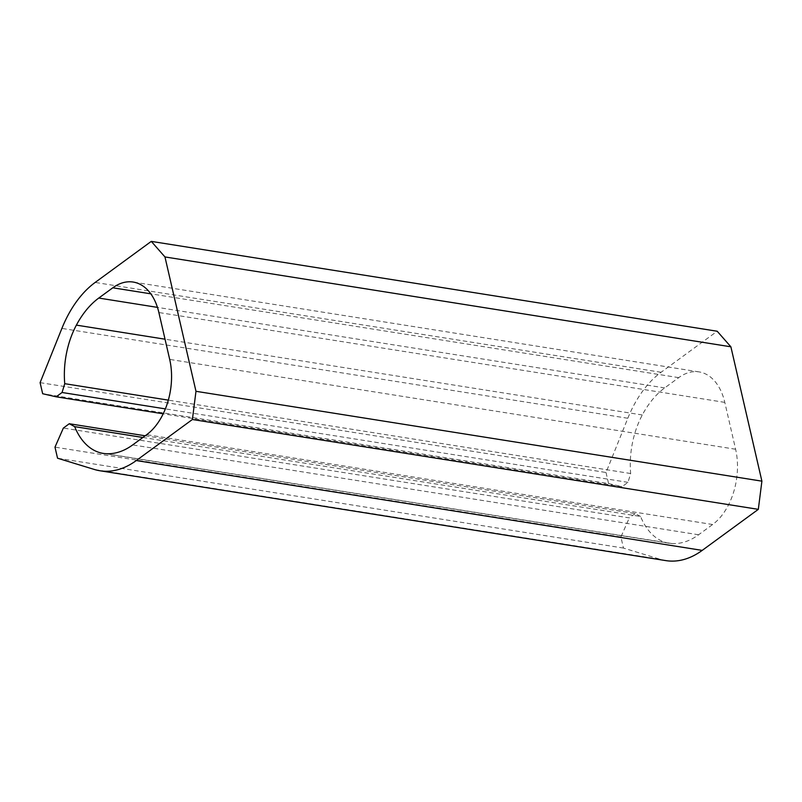 <?xml version="1.0" encoding="UTF-8"?>
<svg xmlns="http://www.w3.org/2000/svg" width="802" height="802" viewBox="0 0 802 802"><rect width="100%" height="100%" fill="white"/><g stroke="black" fill="none" stroke-linecap="round" stroke-linejoin="round"><path stroke-width="0.6" stroke-dasharray="4.01 3.01" d="M40.1 382.644L606.021 472.498L627.816 418.263A100.521 63.699 -81 0 1 661.089 372.278L717.199 331.236M606.021 472.498L608.578 483.576L42.656 393.722M608.578 483.576L622.071 486.654L163.187 413.802M142.876 437.461L640.577 516.478A70.546 44.701 -81 0 0 669.149 543.255A70.546 44.701 -81 0 0 671.986 543.556A82.887 52.521 -81 0 0 698.602 534.774L712.627 524.508A56.431 35.759 -81 0 0 735.614 449.25L724.797 402.383A56.431 35.759 -81 0 0 699.113 371.907A56.431 35.759 -81 0 0 678.723 377.642L664.688 387.907A82.887 52.521 -81 0 0 642.292 414.975A70.546 44.701 -81 0 0 630.663 473.531L627.976 482.343L622.071 486.654M627.976 482.343L165.362 408.89M630.663 473.531L168.33 400.128M640.577 516.478L635.184 513.591L145.162 435.787M635.184 513.591L629.289 517.902L63.368 428.057M665.881 560.618A100.521 63.699 -81 0 1 660.387 559.345L623.465 548.067L620.908 536.989L629.289 517.902M620.908 536.989L54.987 447.145M623.465 548.067L57.543 458.213M661.089 372.278L95.167 282.434M627.816 418.263L61.894 328.409M642.292 414.975L165.032 339.196M664.688 387.907L157.453 307.377M678.723 377.642L150.806 293.823M724.797 402.383L158.876 312.529M735.614 449.25L169.693 359.406M712.627 524.508L146.706 434.664M698.602 534.774L132.681 444.92M671.986 543.556L106.064 453.711M660.387 559.345L94.466 469.501M699.113 371.907L133.192 282.053M669.149 543.255L103.227 453.401"/><path stroke-width="1.2" d="M761.9 481.16L195.979 391.306L164.961 256.941L730.883 346.795L761.9 481.16L758.321 509.35L192.4 419.496L195.979 391.306M163.187 413.802L56.15 396.81L42.656 393.722L40.1 382.644L61.894 328.409A100.521 63.699 -81 0 1 95.167 282.434L151.277 241.382L717.199 331.236L730.883 346.795M151.277 241.382L164.961 256.941M165.362 408.89L62.055 392.489L56.15 396.81M168.33 400.128L64.741 383.687L62.055 392.489M157.453 307.377L98.776 298.053A82.887 52.521 -81 0 0 76.38 325.121A70.546 44.701 -81 0 0 64.741 383.687M98.776 298.053L112.801 287.798A56.431 35.759 -81 0 1 133.192 282.053A56.431 35.759 -81 0 1 158.876 312.529L169.693 359.406A56.431 35.759 -81 0 1 146.706 434.664L132.681 444.92A82.887 52.521 -81 0 1 106.064 453.711A70.546 44.701 -81 0 1 103.227 453.401A70.546 44.701 -81 0 1 74.656 426.634L69.273 423.737L63.368 428.057L54.987 447.145L57.543 458.213L94.466 469.501A100.521 63.699 -81 0 0 99.959 470.764A100.521 63.699 -81 0 0 136.29 460.548L192.4 419.496M142.876 437.461L74.656 426.634M145.162 435.787L69.273 423.737M99.959 470.764L665.881 560.618A100.521 63.699 -81 0 0 702.201 550.393L758.321 509.35M165.032 339.196L76.38 325.121M150.806 293.823L112.801 287.798M702.201 550.393L136.29 460.548"/></g></svg>
